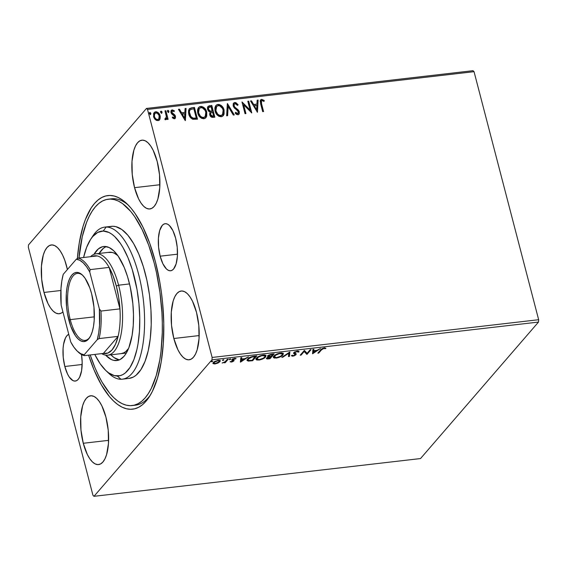 <?xml version="1.0" encoding="UTF-8"?>
<svg xmlns="http://www.w3.org/2000/svg" width="567" height="567" viewBox="0 0 567 567"><rect width="100%" height="100%" fill="white"/><g stroke="black" fill="none" stroke-linecap="round" stroke-linejoin="round"><path stroke-width="0.85" d="M64.822 366.488L82.158 364.482L64.822 366.488L67.586 374.142L69.28 377.076L72.987 380.62L74.851 381.081L76.623 380.641L78.246 379.309L79.649 377.14L81.591 370.662L82.165 362.178L81.528 354.538A23.694 9.27 83.4 0 1 75.291 381.059A23.694 9.27 83.4 0 1 64.822 366.488A23.694 9.27 83.4 0 1 68.756 334.289L66.899 335.735L65.496 337.904L63.547 344.389L63.079 348.457L63.242 357.465L64.822 366.488M160.156 256.185L177.492 254.186L160.156 256.185L162.92 263.839L166.443 268.971L168.321 270.317L170.185 270.785L171.957 270.346L173.58 269.013L176.11 263.924L177.393 256.291L177.23 247.283L175.65 238.268A23.694 9.27 83.4 0 1 170.624 270.757A23.694 9.27 83.4 0 1 160.156 256.185A23.694 9.27 83.4 0 1 165.181 223.689A23.694 9.27 83.4 0 1 175.65 238.268L172.892 230.606L169.37 225.482L167.492 224.135L165.628 223.667L163.849 224.107L162.233 225.439L159.696 230.528L158.413 238.154L158.576 247.169L160.156 256.185M133.826 405.277A103.874 40.647 -96.6 0 0 150.354 395.114A103.874 40.647 83.4 0 1 135.499 405.178L132.168 405.561A103.874 40.647 83.4 0 1 130.268 405.667A103.874 40.647 83.4 0 1 90.196 354.956L94.994 367.777L98.417 375.297L102.046 382.115L109.807 393.392L113.854 397.743L117.964 401.174L122.096 403.647L126.207 405.15L130.268 405.667L134.223 405.185L138.05 403.711L141.707 401.266L145.152 397.864L148.356 393.548L151.297 388.345L156.244 375.524L159.809 359.896L161.028 351.207L162.282 332.51L162.297 322.687L161.914 312.658L159.951 292.409L156.457 272.543L154.181 262.996L148.667 245.121L142.062 229.451L134.62 216.58L130.672 211.356L122.515 203.574L118.383 201.101L114.265 199.598L110.211 199.081L113.542 198.698L110.211 199.081A103.874 40.647 83.4 0 1 160.886 300.12A103.874 40.647 83.4 0 1 132.168 405.561M155.393 261.699A107.517 42.071 83.4 0 1 149.185 396.992A107.517 42.071 83.4 0 1 88.594 355.14L94.072 369.996L101.373 384.851L109.403 396.539L113.591 401.053L117.844 404.611L122.125 407.184L126.384 408.75L130.58 409.289L134.677 408.8L138.639 407.29L142.423 404.76L145.995 401.252L149.312 396.787L152.36 391.414L157.484 378.161L161.184 361.994L163.31 343.531L163.778 323.488L162.573 302.636L161.354 292.154L159.745 281.771L155.393 261.699L149.695 243.193L142.863 226.956L135.159 213.624L131.076 208.209L126.88 203.695L122.628 200.137L118.354 197.564L114.095 195.998L109.899 195.459L105.795 195.948L101.833 197.465L98.048 199.988L94.483 203.496L91.159 207.961L85.383 219.564L82.988 226.587L79.295 242.754L77.36 258.587A107.517 42.071 83.4 0 1 126.831 203.652A107.517 42.071 83.4 0 1 155.393 261.699M43.992 292.444L60.875 290.495L43.992 292.444L48.025 303.636L50.506 307.931L53.17 311.127L55.913 313.104L58.642 313.778L61.236 313.133L62.923 311.907A34.622 13.551 83.4 0 1 59.287 313.742A34.622 13.551 83.4 0 1 43.992 292.444A34.622 13.551 83.4 0 1 51.335 244.951A34.622 13.551 83.4 0 1 66.63 266.249A34.622 13.551 83.4 0 1 67.409 269.516L64.794 260.288L62.597 255.065L60.116 250.77L57.451 247.573L54.701 245.596L51.98 244.916L49.386 245.568L47.018 247.51L44.963 250.678L43.312 254.944L41.441 266.093L41.674 279.262L43.992 292.444M173.842 338.499L199.18 335.565L173.842 338.499L177.882 349.683L180.363 353.978L183.028 357.175L185.77 359.152L188.499 359.832L191.093 359.187L193.46 357.238L195.509 354.077L197.16 349.804L199.038 338.655L198.797 325.486L196.487 312.304A34.622 13.551 83.4 0 1 189.144 359.797A34.622 13.551 83.4 0 1 173.842 338.499A34.622 13.551 83.4 0 1 181.192 291.006A34.622 13.551 83.4 0 1 196.487 312.304L192.454 301.112L189.973 296.817L187.308 293.621L184.558 291.644L181.837 290.97L179.243 291.615L176.869 293.557L174.82 296.725L173.169 300.992L171.298 312.148L171.532 325.316L173.842 338.499M134.556 187.663L159.887 184.736L134.556 187.663L138.589 198.854L141.07 203.149L143.734 206.345L146.484 208.323L149.206 208.996L151.807 208.351L154.174 206.409L156.223 203.241L157.874 198.974L159.745 187.819L159.511 174.65L157.201 161.467A34.622 13.551 83.4 0 1 149.851 208.961A34.622 13.551 83.4 0 1 134.556 187.663A34.622 13.551 83.4 0 1 141.899 140.169A34.622 13.551 83.4 0 1 157.201 161.467L153.161 150.283L150.68 145.988L148.015 142.792L145.272 140.814L142.544 140.134L139.95 140.779L137.583 142.728L135.534 145.896L133.883 150.163L132.005 161.311L132.246 174.48L134.556 187.663M83.278 443.281L108.609 440.353L83.278 443.281L87.311 454.465L89.792 458.76L92.456 461.956L95.206 463.934L97.928 464.614L100.522 463.969L102.889 462.02L104.945 458.859L106.596 454.585L108.467 443.437L108.233 430.268L105.923 417.085A34.622 13.551 83.4 0 1 98.573 464.579A34.622 13.551 83.4 0 1 83.278 443.281A34.622 13.551 83.4 0 1 90.621 395.787A34.622 13.551 83.4 0 1 105.923 417.085L101.883 405.894L99.402 401.599L96.737 398.403L93.994 396.425L91.266 395.752L88.672 396.397L86.304 398.339L84.256 401.507L82.605 405.774L80.727 416.929L80.968 430.098L83.278 443.281M420.516 458.561L93.987 496.316L211.966 359.818L538.494 322.07L420.516 458.561L538.494 322.07L211.966 359.818L93.987 496.316L92.96 495.324L28.35 247.29L92.96 495.324L93.987 496.316L420.516 458.561M217.919 363.078L220.223 361.122L220.109 360.619L218.522 360.258L214.532 361.519L212.937 363.397L214.638 363.971L217.919 363.078L217.82 362.696L217.919 363.078L219.876 361.725L220.223 360.839L218.153 360.293L213.298 362.483L213.086 363.638L214.999 363.943L217.919 363.078M228.267 359.18L227.367 359.28L224.808 361.952L222.129 363.008L224.773 362.285L224.319 362.809L225.219 362.703L228.267 359.18L227.367 359.28L225.163 361.689L222.129 363.008L224.773 362.285L224.319 362.809L225.219 362.703L228.267 359.18M230.875 361.385L230.082 361.746L231.386 362.044L232.952 361.59L234.093 360.527L232.761 359.804L232.945 359.393L236.134 358.642L233.363 358.713L231.726 360.01L233.002 360.704L232.895 361.129L230.082 361.746L231.123 362.065L231.265 361.604L231.386 362.044L233.887 360.924L234.072 360.414L232.839 359.492L236.134 358.642L234.695 358.379L231.924 359.613L231.747 360.13L232.98 361.044L231.697 361.618L230.84 361.399M254.115 356.189L249.218 357.749L247.474 359.223L247.127 360.562L248.544 361.066L252.655 360.704L256.823 355.878L254.115 356.189C250.848 356.721 248.686 357.678 247.616 359.06L247.049 360.385L248.261 361.051L252.655 360.704L256.823 355.878L254.115 356.189M267.9 355.828L268.673 356.849L268.496 356.175L268.673 356.849L266.696 358.004C266.051 358.762 266.603 359.053 268.347 358.89L268.234 358.443L268.347 358.89L269.998 358.698L269.821 358.025L273.329 353.971L269.821 358.025L269.998 358.698L274.166 353.872L270.076 354.538L267.9 355.828L267.702 356.515L268.673 356.849L267 357.706L266.462 358.642L269.998 358.698L274.166 353.872L271.834 354.141L267.9 355.828L267.667 356.423L267.489 355.757M289.865 352.057L281.806 357.33L282.784 357.217L288.78 353.227L288.454 356.565L289.432 356.452L289.716 352.072L281.806 357.33L282.784 357.217L288.78 353.227L288.454 356.565L289.432 356.452L289.865 352.057M310.199 349.704L307.094 353.298L304.366 350.378L300.198 355.204L301.091 355.098L304.203 351.505L306.924 354.425L311.092 349.605L310.199 349.704L307.094 353.298L304.366 350.378L300.198 355.204L301.091 355.098L304.203 351.505L306.924 354.425L311.092 349.605L310.199 349.704M321.51 349.853L323.36 348.556L325.968 348.273L324.246 347.968L322.084 348.641L317.839 353.163L318.732 353.064L321.51 349.853L321.34 349.187L321.51 349.853L323.828 348.464L325.196 348.698L325.968 348.273L324.246 347.968L320.653 349.91L317.839 353.163L318.732 353.064L321.51 349.853M312.601 353.773L320.511 348.514L317.003 350.314L313.728 350.69L313.863 349.279L312.892 349.392L312.601 353.773L312.495 353.361L312.601 353.773L320.511 348.514L317.003 350.314L313.728 350.69L313.863 349.279L312.892 349.392L312.601 353.773M295.981 353.439L295.981 354.793L296.151 354.106L294.549 353.007L294.535 352.057L294.67 352.568L297.002 351.561L296.895 351.15L298.136 352.157L299 351.533L297.087 351.115L294.316 352.199L293.543 353.284L295.173 354.751L293.635 355.622L292.331 355.226L291.374 355.601L292.225 356.168L294.06 355.906L295.981 354.793L296.151 354.106L294.549 353.007L295.088 352.227L297.002 351.561L298.136 352.157L299.078 351.831L298.525 351.129L297.37 351.079L293.777 352.667L293.55 353.326M283.188 353.475L282.862 355.02L283.358 353.787L280.537 353.021C277.228 353.688 275.009 354.708 273.875 356.076L273.358 357.338L276.221 358.089L276.108 357.635L276.221 358.089C279.524 357.408 281.742 356.388 282.862 355.02L283.365 353.822L282.309 353.035L277.306 353.879L273.698 356.296L273.514 357.621L274.428 358.082L279.453 357.224L282.43 355.459L282.692 354.347L282.168 354.864M265.845 355.481L265.519 357.026L266.015 355.793L263.194 355.027C259.884 355.693 257.666 356.714 256.532 358.082L256.015 359.336L258.878 360.095L258.765 359.641L258.878 360.095C262.181 359.414 264.399 358.394 265.519 357.026L266.022 355.821L264.966 355.041L259.962 355.885L256.355 358.301L256.171 359.627L257.085 360.088L262.11 359.23L265.087 357.465L265.349 356.352L264.824 356.87M240.543 362.1L248.452 356.841L244.937 358.642L241.662 359.017L241.804 357.614L240.826 357.727L240.394 362.122L248.452 356.841L244.937 358.642L241.662 359.017L241.804 357.614L240.826 357.727L240.543 362.1M230.812 359.187L230.06 358.946L229.274 359.606L230.649 359.336L230.415 358.876L229.316 359.365L229.72 359.676L230.812 359.187L230.415 358.876M223.937 359.981L223.178 359.747L222.399 360.399L223.774 360.13L223.54 359.669L222.441 360.158L222.838 360.47L223.937 359.981L223.54 359.669M212.724 361.278L211.966 361.037L211.179 361.696L212.561 361.427L212.32 360.966L211.229 361.455L211.626 361.767L212.724 361.278L212.32 360.966M473.013 70.684L146.484 108.439L28.506 244.93L146.484 108.439L147.519 109.424L474.04 71.676L538.65 319.71L212.129 357.458L147.519 109.424L212.129 357.458L211.966 359.818L212.129 357.458L538.65 319.71L538.494 322.07L538.65 319.71L474.04 71.676L147.519 109.424L146.484 108.439L473.013 70.684L474.04 71.676L473.013 70.684M159.207 120.218L160.007 118.482L159.88 116.086L160.036 118.95L160.114 115.81L157.832 112.819L155.436 112.053C157.789 112.301 159.27 113.648 159.88 116.086L160.114 115.81C159.504 113.372 158.023 112.032 155.677 111.777L154.026 112.698L155.677 111.777L154.146 112.55L153.537 116.568L155.202 119.517L157.987 120.651L159.497 119.878L160.036 118.95L160.277 116.618L159.533 114.314L158.073 112.542L156.457 111.791L154.947 111.961L153.579 113.57L153.792 117.369L154.904 119.198L156.499 120.424L158.682 120.473L160.036 118.95L159.377 120.013M165.883 110.749L164.99 110.856L166.365 116.696L166.046 118.39L165.132 118.581L164.94 119.545L165.507 119.757L166.351 119.417L166.889 118.163L167.222 119.431L168.115 119.325L165.883 110.749L167.818 119.361L165.883 110.749L164.99 110.856L166.365 116.696L164.94 119.545L166.393 119.375L166.889 118.163L167.222 119.431L168.115 119.325L165.883 110.749M174.374 118.758L175.479 117.858L175.387 115.973L174.558 114.704L172.283 113.202L171.801 111.919L172.595 110.905L174.062 111.664L174.367 110.813L172.014 109.906L171.007 110.863L170.922 112.344L171.766 114.017L174.544 116.256L174.232 117.66L172.659 116.944L172.325 117.738L173.807 118.701L175.196 118.34L175.494 116.313L174.863 115.023L171.858 112.408L172.595 110.905L174.062 111.664L174.367 110.813L172.219 109.863L171.312 110.331L170.972 112.557L171.617 113.854L174.608 116.455L174.041 117.709L172.659 116.944L172.325 117.738L174.374 118.758M191.731 107.765L189.442 108.666L188.577 110.409L188.535 112.961L189.598 116.228L190.682 117.816L192.574 119.183L197.493 119.183L194.438 107.454L191.731 107.765L194.205 107.723L191.731 107.765L189.328 108.786L188.754 113.995C189.243 116.419 190.604 118.184 192.844 119.283L197.493 119.183L194.438 107.454L197.196 119.219L194.205 107.723L191.731 107.765M211.782 105.448L208.132 106.291L207.479 107.56L207.565 109.36L208.479 111.111L210.187 112.146L209.62 114.059L210.534 116.377L212.037 117.348L214.836 117.178L211.782 105.448L214.539 117.213L211.782 105.448L208.011 106.426L207.565 109.36L210.187 112.146L209.747 114.768C210.244 116.618 211.392 117.482 213.192 117.369L214.836 117.178L211.782 105.448M227.48 103.633L226.651 115.81L227.622 115.696L228.147 106.468L233.299 115.044L234.277 114.931L227.332 103.648L226.651 115.81L227.622 115.696L228.147 106.468L233.299 115.044L234.277 114.931L227.48 103.633M247.814 101.28L250.09 110.005L241.981 101.954L245.036 113.684L245.936 113.584L243.654 104.831L251.769 112.911L248.707 101.174L247.814 101.28L250.09 110.005L241.981 101.954L245.036 113.684L245.936 113.584L243.654 104.831L251.769 112.911L248.707 101.174L247.814 101.28M261.543 103.74L261.465 100.855L262.315 100.579L264.016 101.422L264.236 100.465L261.678 99.367L260.586 99.927L260.175 101.096L262.677 111.642L263.577 111.543L261.543 103.74C260.898 102.329 261.054 101.273 262.004 100.572L264.016 101.422L264.236 100.465L261.678 99.367L260.614 99.891L260.614 103.726L262.677 111.642L263.577 111.543L261.543 103.74M257.446 112.252L258.127 100.09L257.156 100.203L256.936 104.101L253.662 104.477L251.479 100.855L250.508 100.969L257.446 112.252L258.127 100.09L257.156 100.203L256.936 104.101L253.662 104.477L251.479 100.855L250.508 100.969L257.446 112.252M234.795 102.478L233.243 103.761L233.165 105.937L234.284 107.957L237.502 110.537L238.438 111.99L237.899 113.549L237.063 113.52L235.695 112.287L235.177 113.088L236.389 114.314L238.183 114.768L239.295 113.712L239.175 111.373L238.133 109.835L234.66 106.965L233.98 105.129L234.369 104.087L235.177 103.669L237.516 105.412L238.09 104.739L235.794 102.599L234.561 102.747L237.849 105.008L238.09 104.739L234.795 102.478L233.647 103.066L233.165 105.937L238.438 111.99L237.651 113.613L235.695 112.287L235.177 113.088L237.949 114.817L238.962 114.279L239.324 111.834L238.395 110.104L234.66 106.965L234.065 105.845L234.334 104.122L235.177 103.669L237.516 105.412L238.09 104.739L237.509 105.412L237.849 105.008L237.212 104.165L236.035 103.102L234.561 102.747L234.795 102.478M219.989 105.122L217.728 104.697C220.967 105.079 222.994 106.943 223.823 110.289L224.064 110.012C223.235 106.667 221.201 104.803 217.969 104.42L215.829 105.604L217.969 104.42L215.949 105.462L215.106 111.111C215.928 114.499 217.976 116.377 221.25 116.745L223.256 115.668L223.908 109.488L222.668 107L221.073 105.37L219.039 104.448L216.97 104.689L215.538 106.043L214.879 107.95L214.985 110.579L215.899 113.187L217.239 115.037L219.096 116.398L222.243 116.462L224.071 114.18L224.064 110.012L223.136 115.803M202.646 107.12L200.385 106.702C203.624 107.085 205.651 108.949 206.48 112.294L206.721 112.018C205.892 108.673 203.858 106.809 200.626 106.426L198.485 107.61L200.626 106.426L198.606 107.468L197.763 113.116C198.585 116.504 200.633 118.383 203.907 118.751L205.913 117.674L206.721 112.018L206.388 110.976L203.73 107.376L201.696 106.454L199.627 106.695L198.195 108.049L197.536 109.948L197.642 112.585L198.556 115.193L201.753 118.404L204.9 118.468L206.728 116.185L206.721 112.018L205.793 117.808M185.388 120.58L186.068 108.417L185.09 108.531L184.87 112.429L181.596 112.812L179.42 109.19L178.442 109.296L185.239 120.601L186.068 108.417L185.09 108.531L184.87 112.429L181.596 112.812L179.42 109.19L178.442 109.296L185.388 120.58M167.485 110.707L167.938 110.359L167.442 111.423L168.449 112.316L168.881 111.082L168.108 110.367L167.463 110.756L168.101 112.259L168.746 112.188L168.938 111.252L168.208 112.592M160.61 111.501L161.063 111.153L160.567 112.216L161.567 113.109L162.006 111.876L161.234 111.16L160.589 111.55L161.219 113.053L161.871 112.982L162.063 112.046L161.333 113.386M149.397 112.798L149.844 112.45L149.355 113.513L150.354 114.406L150.794 113.173L150.021 112.457L149.376 112.847L150.007 114.35L150.659 114.279L150.85 113.343L150.12 114.683M28.35 247.29L28.506 244.93L28.35 247.29M108.361 199.18L111.642 198.804A103.874 40.647 83.4 0 1 128.397 205.211A103.874 40.647 -96.6 0 0 109.984 199.081M260.508 100.04L261.678 99.367L264.236 100.465L263.861 101.323L263.995 100.742L262.124 99.679L260.345 100.203M261.352 101.011L262.004 100.572M261.763 100.848C260.813 101.55 260.657 102.606 261.309 104.016L261.082 103.102M260.997 102.648L261.224 101.132M250.642 101.202L251.479 100.855L253.421 104.753L256.936 104.101L253.421 104.753L251.245 101.132L250.642 101.202M257.142 100.451L258.127 100.09L257.227 112.153L257.893 100.366L257.142 100.451M254.115 105.916L256.397 109.707L254.115 105.916L256.397 109.707L254.356 105.639L256.865 105.349L256.638 109.431L256.865 105.349L254.115 105.916M247.878 101.521L248.707 101.174L251.422 112.769L248.474 101.45L247.878 101.521M243.42 105.108L245.631 113.62L243.42 105.108M242.088 102.344L249.849 110.281L250.09 110.005L249.849 110.281L242.088 102.344M234.235 104.264L233.824 106.121L234.419 107.241L234.66 106.965L234.419 107.241L238.154 110.381L238.395 110.104L239.324 111.834L238.842 114.406L239.21 113.074L238.728 111.203L234.419 107.241L233.795 105.008M238.168 113.301L237.119 113.882L235.454 112.564L237.41 113.889L238.105 113.435M233.533 103.215L234.561 102.747L233.243 103.57M239.21 113.074L239.182 112.592M227.31 104.016L233.895 114.973L227.31 104.016M227.906 106.745L227.402 115.725L227.906 106.745M223.256 115.668L224.121 112.415L223.022 108.226M223.426 115.37L223.653 114.924M223.83 114.456L223.979 113.889M222.59 107.51L220.825 105.639M217.218 104.796L216.736 104.966M222.427 114.754L220.23 115.838L217.466 114.421L215.588 110.423L215.573 108.729L216.367 106.823M216.516 106.66L215.765 111.281L216.637 106.511L218.316 105.618C220.896 105.951 222.512 107.447 223.164 110.126L222.526 114.647L220.896 115.548C218.288 115.207 216.658 113.698 216.006 111.004L215.765 111.281C216.424 113.967 218.054 115.484 220.662 115.824L222.399 114.789M207.898 106.568L209.45 105.717L211.541 105.724L207.898 106.568M208.649 107.553L211.2 106.752L212.334 111.111L210.421 111.196L209.159 110.508L208.415 109.034L208.649 107.553L208.224 109.537L208.465 109.261L208.224 109.537L210.18 111.465L211.64 111.444L210.421 111.196L208.465 109.261L208.755 107.411L211.2 106.752L212.093 111.387L210.18 111.465L208.918 110.785L208.174 109.311L208.365 107.9M212.462 116.462L210.655 115.583L210.307 114.08L210.789 113.01L210.4 114.924L212.462 116.462L213.39 116.355L212.462 116.462M213.624 116.079L212.696 116.185L210.633 114.647L210.4 114.924L210.889 112.868L212.646 112.316L213.624 116.079L212.008 116.171L210.896 115.307L210.548 113.804L211.03 112.734L212.646 112.316L213.624 116.079M205.672 117.957L206.778 114.421L205.679 110.232M206.083 117.376L206.31 116.93M205.247 109.516L203.482 107.645M199.875 106.802L199.393 106.972M205.084 116.759L202.887 117.844L200.123 116.426L198.244 112.429L198.23 110.735L199.024 108.829M199.173 108.666L198.422 113.287L199.293 108.517L200.973 107.624C203.553 107.957 205.169 109.452 205.821 112.131L205.183 116.653L203.553 117.553C200.945 117.213 199.315 115.696 198.663 113.01L198.422 113.287C199.081 115.973 200.711 117.489 203.319 117.83L205.056 116.788M189.215 108.928L191.49 108.042L189.201 108.942M190.328 109.722C189.13 110.87 188.825 112.351 189.413 114.173L189.647 113.896L189.413 114.173C189.81 116.157 190.937 117.567 192.794 118.397L196.047 118.361L193.028 118.12C191.171 117.291 190.051 115.881 189.647 113.896C189.059 112.075 189.364 110.593 190.569 109.445L193.857 108.758L196.281 118.085L193.127 118.468L191.256 117.518L189.612 114.832L189.165 112.046M189.265 111.366L190.129 109.87M189.973 110.005L191.107 109.211L193.857 108.758L196.281 118.085L193.028 118.12L190.788 116.433L189.392 112.124L189.647 110.6L190.569 109.445M178.584 109.53L179.42 109.19L181.355 113.081L184.87 112.429L181.355 113.081L179.179 109.459L178.584 109.53M185.076 108.779L186.068 108.417L185.168 120.487L185.827 108.694L185.076 108.779M182.057 114.243L184.339 118.035L182.057 114.243L184.339 118.035L182.29 113.967L184.799 113.676L184.573 117.759L184.799 113.676L182.057 114.243M174.267 117.681L173.608 117.986L172.418 117.213L173.807 117.986L174.296 117.624M171.206 110.48L172.219 109.863L174.367 110.813L173.963 111.564L174.133 111.089L173.141 110.352L171.22 110.459M171.964 111.33L172.595 110.905M172.361 111.182L171.624 112.684L172.049 113.478L173.474 113.981L173.233 114.25L174.622 115.299L174.863 115.023L175.494 116.313L175.068 118.468M174.827 118.744L175.338 117.766L175.153 116.249L174.324 114.981L171.9 113.301L171.929 111.359M173.672 110.671L172.566 110.161M168.449 112.316L168.803 112.131M167.938 110.359L168.704 111.529L167.938 110.359L167.35 110.82M168.505 112.464L168.569 111.196L167.4 110.763M165.805 118.666L164.891 118.857L165.876 118.567M165.047 111.097L165.642 111.026L165.047 111.097M161.567 113.109L161.921 112.925M161.063 111.153L161.822 112.323L161.063 111.153L160.475 111.614M161.63 113.258L161.694 111.99L160.525 111.557M158.732 119.02L156.889 119.85L154.94 118.39L154.033 115.59L154.734 113.563M154.741 113.556L154.196 116.738L154.855 113.407L155.953 112.826C157.697 113.06 158.788 114.087 159.221 115.909L158.76 119.049L157.718 119.594C155.96 119.332 154.869 118.283 154.437 116.462L154.196 116.738C154.628 118.56 155.727 119.602 157.477 119.871L158.632 119.176M150.354 114.406L150.709 114.222M149.844 112.45L150.609 113.62L149.844 112.45L149.263 112.911M150.418 114.555L150.482 113.287L149.312 112.854M216.006 111.004L215.814 108.453L216.466 106.724L217.898 105.696L219.663 105.774L222.533 108.474L223.341 110.976L223.171 113.478L221.697 115.314L219.599 115.392L217.7 114.144L216.006 111.004M198.663 113.01L198.471 110.459L199.123 108.729L200.555 107.702L202.32 107.78L205.19 110.48L205.998 112.982L205.835 115.484L204.354 117.319L202.263 117.397L200.357 116.15L198.663 113.01M154.437 116.462L154.309 114.747L154.968 113.287L157.109 113.039L159.036 115.342L159.114 118.468L157.995 119.545L156.556 119.368L155.181 118.113L154.437 116.462M80.301 236.843L80.386 237.41M321.283 349.237L318.562 352.39L318.732 353.064L318.498 352.398L321.283 349.237M324.636 347.897L325.132 347.961L325.196 348.698L325.019 348.025L324.182 347.798M324.232 347.975L324.359 348.464L324.232 347.975M323.722 348.053L323.828 348.464L323.722 348.053M313.622 349.307L313.728 350.69L313.622 349.307M316.549 350.363L316.138 350.64L316.549 350.363M313.48 352.398L312.53 353.035L313.48 352.398M313.664 350.449L313.537 352.617L313.508 350.47L313.537 352.617L313.679 351.143L316.188 350.853L316.081 350.42L316.188 350.853L313.537 352.617L316.188 350.853L313.679 351.143L313.664 350.449M310.255 349.697L306.747 353.758L306.924 354.425L304.025 350.831L304.203 351.505L304.025 350.831L300.921 354.432L301.091 355.098L300.857 354.439L304.025 350.831L306.747 353.758L310.255 349.697M298.724 351.221L297.966 351.483L298.724 351.221M297.937 351.37L298.136 352.157M294.549 353.007L294.67 352.568M295.201 352.936L294.493 351.901L294.521 352.901M294.776 354.354L294.89 353.68L295.067 354.914L293.359 355.658L292.331 355.226L291.374 355.601L292.919 356.154L292.792 355.644L292.919 356.154L295.981 354.793L296.151 354.106M295.981 354.793L295.804 354.12L295.209 354.616M295.06 354.354L294.195 353.333L295.067 354.914M293.777 352.667L294.372 353.999L293.586 352.957M293.571 352.943L295.038 353.928M294.656 354.928L296.017 353.751M289.617 352.142L289.432 356.452L289.255 355.778L288.525 355.863L289.255 355.778L289.617 352.142M288.667 352.773L288.78 353.227L288.667 352.773M282.664 356.763L282.784 357.217L282.664 356.763M274.875 357.479L273.358 356.976M281.99 355.013L283.188 353.149M273.337 356.955L275.052 357.479M281.374 352.858L282.075 353.234M274.293 356.537L274.456 355.481M276.611 357.6L274.357 356.99L274.612 355.374L274.768 355.977C275.675 354.871 277.461 354.049 280.141 353.517L280.034 353.092L282.373 354.127L281.962 355.126C281.062 356.225 279.276 357.047 276.611 357.6L274.385 357.061L275.569 355.261L279.262 353.659L282.253 353.9L282.104 354.949L280.622 356.204L276.611 357.6M274.407 355.552L274.357 356.99M282.373 354.127L281.714 352.972M266.696 358.004L266.455 358.599M267.454 358.28L266.547 358.195M266.54 358.195L267.617 358.266M268.623 355.629L268.645 356.111L268.659 355.204L268.793 355.722L271.813 354.588L271.706 354.155L271.813 354.588L272.84 354.467L272.727 354.035L271.288 356.26L269.46 356.423L268.793 355.722L270.438 354.836L272.84 354.467L271.288 356.26L268.581 356.494M268.51 356.515L269.375 356.267M269.523 358.309L268.595 358.415L267.468 357.387L267.596 357.89L270.402 356.813L270.289 356.374L270.863 356.756L270.75 356.324L269.523 358.309L267.808 358.443L267.496 358.025L268.687 357.189L270.863 356.756L269.523 358.309M267.263 357.515L267.44 358.252L267.596 357.89M268.623 355.055L269.282 355.757M257.531 359.485L256.015 358.982M264.647 357.019L265.852 355.155M255.993 358.954L257.709 359.485M264.031 354.864L264.732 355.233M256.957 358.542L257.113 357.479M259.268 359.606L257.014 358.996L257.269 357.38L257.425 357.983C258.332 356.877 260.118 356.055 262.797 355.516L262.691 355.098L265.03 356.133L264.619 357.125C263.719 358.231 261.933 359.053 259.268 359.606L257.042 359.067L258.226 357.26L261.919 355.665L264.909 355.906L264.761 356.955L263.279 358.209L259.268 359.606M257.064 357.557L257.014 358.996M265.03 356.133L264.371 354.97M255.986 355.97L252.478 360.031L252.655 360.704L252.421 360.038L255.986 355.97M250.77 360.463L250.883 360.903L250.77 360.463M248.445 360.399L248.261 361.051L248.084 360.385L247.049 360.017M246.957 359.896L248.672 360.399M247.878 359.294L248.226 358.422M255.497 356.473L252.18 360.307L249.133 360.541L248.055 360.002L248.353 358.351L248.509 358.954L252.032 356.983L251.925 356.586L252.032 356.983L254.533 356.586L254.42 356.154L254.533 356.586L255.497 356.473L255.384 356.041L252.18 360.307L248.672 360.477L248.048 359.967L248.509 358.954L251.387 357.175L255.497 356.473M248.148 358.521L248.055 360.002M241.556 357.642L241.662 359.017L241.556 357.642M244.483 358.691L244.072 358.968L244.483 358.691M241.422 360.732L240.465 361.363L241.422 360.732M241.599 358.783L241.478 360.945L241.443 358.798L241.478 360.945L241.62 359.471L244.129 359.18L244.016 358.748L244.129 359.18L241.478 360.945L244.129 359.18L241.62 359.471L241.599 358.783M231.924 359.613L231.747 360.13M235.177 358.351L235.333 359.031L235.107 358.301M234.327 358.436L234.426 358.798L234.327 358.436M232.711 359.017L232.839 359.492L232.711 359.017M232.661 358.826L232.732 359.698M232.555 359.067L233.228 359.386M233.895 359.74L234.072 360.414M233.887 360.924L233.717 360.251L233.051 360.775M232.959 360.825L233.817 360.116M232.824 360.038L233.065 360.81M229.585 359.152L229.72 359.676L229.585 359.152M229.316 359.365L229.72 359.676M227.431 359.272L225.042 362.029L225.219 362.703L224.716 362.072L227.431 359.272M222.703 359.946L222.838 360.47L222.703 359.946M222.441 360.158L222.838 360.47M214.893 363.539L214.999 363.943L214.893 363.539M214.071 363.312L212.958 363.015M212.937 363.086L213.086 363.638L212.937 363.086M220.024 360.534L219.876 361.725L219.698 361.059L219.174 361.548M218.933 361.732L220.053 360.456M212.908 362.972L214.135 363.312M219.252 361.122L218.982 361.824L215.375 363.511L213.908 363.078L214.198 362.377L217.778 360.725L219.252 361.122L219.089 360.506M213.809 362.547L213.851 361.944M214.198 362.377L214.05 361.824L214.198 362.377L217.778 360.725L217.685 360.357L219.266 361.172L218.444 362.313L215.97 363.404L214.149 363.369L214.198 362.377M213.816 361.994L213.908 363.078M211.491 361.243L211.626 361.767L211.491 361.243M211.229 361.455L211.626 361.767M268.971 356.367L268.793 355.722M105.774 370.464L108.878 373.426A76.538 29.952 -96.6 0 0 120.962 379.252L117.277 376.013A72.895 28.527 83.4 0 1 105.774 370.464A72.895 28.527 83.4 0 1 94.788 354.425L100.153 363.738L105.76 370.457L108.644 372.859L114.435 375.659L120.055 375.68L122.741 374.645L125.307 372.93L129.978 367.508L133.89 359.634L136.888 349.598L138.015 343.893L139.447 331.376L139.758 317.782L138.936 303.643L137.016 289.496L132.231 269.46L127.958 257.631L123.004 247.566L120.332 243.321L114.718 236.602L111.841 234.199L108.935 232.456L103.208 231.045L106.185 227.034A76.538 29.952 -96.6 0 0 92.967 235.794L90.614 239.38A72.895 28.527 83.4 0 1 103.208 231.045L97.744 232.413L92.761 236.517L90.507 239.55L86.595 247.425L83.583 257.503A72.895 28.527 83.4 0 1 90.614 239.38M96.05 253.803A51.023 19.965 83.4 0 1 118.595 285.194L116.334 286.073A49.201 19.257 83.4 0 1 119.949 308.873L100.954 311.063L99.36 308.88L89.756 272.018L90.153 269.608L109.147 267.411L119.949 308.873L118.659 297.264L116.334 286.073L113.102 275.931L109.147 267.411A49.201 19.257 -96.6 0 0 97.141 255.937L94.824 255.788L92.152 256.511A49.201 19.257 83.4 0 1 97.141 255.937A49.201 19.257 83.4 0 1 109.147 267.411A49.201 19.257 83.4 0 1 116.334 286.073L118.595 285.194A51.023 19.965 -96.6 0 0 90.493 256.702A51.023 19.965 83.4 0 1 96.05 253.803L109.381 252.265A51.023 19.965 83.4 0 1 110.317 252.209A51.023 19.965 83.4 0 1 117.83 255.604L114.328 253.201L112.309 252.464L108.368 252.45M121.076 353.645L123.989 352.731L125.782 351.533L128.56 348.464A51.023 19.965 83.4 0 1 121.097 353.638A51.023 19.965 83.4 0 1 120.169 353.695M104.704 246.447A57.402 22.46 83.4 0 1 132.706 302.282A57.402 22.46 83.4 0 1 116.837 360.555A57.402 22.46 83.4 0 1 115.781 360.612L117.872 360.371L113.542 360.328L111.267 359.499L105.632 355.14A57.402 22.46 83.4 0 0 115.781 360.612L120.084 359.535L124.01 356.303L125.782 353.914L128.865 347.713L132.111 335.317L133.238 325.458L133.486 314.756L132.841 303.621L130.261 287.044L127.561 276.703L124.194 267.383L118.191 256.114L113.769 250.827L109.218 247.559L104.704 246.447L102.514 246.716L98.382 248.878L93.98 254.335A57.402 22.46 83.4 0 1 103.648 246.503A57.402 22.46 83.4 0 1 104.704 246.447M78.99 258.035A103.874 40.647 83.4 0 1 108.311 199.187A103.874 40.647 83.4 0 1 110.211 199.081L106.249 199.563L102.421 201.037L98.771 203.482L95.327 206.884L92.116 211.2L89.182 216.403L86.545 222.427L82.265 236.722L78.99 258.035M122.366 379.174L129.028 378.409A76.538 29.952 -96.6 0 0 150.184 300.716A76.538 29.952 -96.6 0 0 112.847 226.261A76.538 29.952 -96.6 0 0 111.451 226.339L104.782 227.112A76.538 29.952 83.4 0 1 106.185 227.034L112.847 226.261L106.185 227.034A76.538 29.952 83.4 0 1 143.522 301.481A76.538 29.952 83.4 0 1 122.366 379.174A76.538 29.952 83.4 0 1 120.962 379.252A76.538 29.952 83.4 0 1 107.312 371.832M91.804 237.701A76.538 29.952 83.4 0 1 104.782 227.112M128.993 378.409L133.365 377.048L136.059 375.241L140.956 369.556L145.067 361.285L148.214 350.746L150.29 338.357L151.219 324.579L150.95 309.951L149.497 295.031L146.924 280.396L143.323 266.603L138.844 254.179L133.642 243.619L127.922 235.305L121.912 229.578L115.838 226.644L112.847 226.261L109.934 226.623M106.192 246.574A57.402 22.46 -96.6 0 0 99.161 253.449L103.378 248.303L106.192 246.574M110.877 354.822A57.402 22.46 -96.6 0 0 119.29 359.903L113.981 357.55L110.877 354.822M120.962 379.252A76.538 29.952 -96.6 0 0 143.706 303.26A76.538 29.952 -96.6 0 0 106.185 227.034L103.208 231.045A72.895 28.527 83.4 0 1 138.936 303.643A72.895 28.527 83.4 0 1 117.277 376.013L120.962 379.252M89.976 337.06A33.715 13.19 83.4 0 1 85.128 340.37A33.715 13.19 83.4 0 1 70.23 319.632L68.876 320.164A34.807 13.622 83.4 0 1 68.196 282.479A34.807 13.622 83.4 0 1 82.392 275.038A34.807 13.622 83.4 0 1 91.634 293.826L93.959 307.08L94.2 320.32L93.512 326.294L92.315 331.532L90.656 335.82L88.594 339.009L86.212 340.958L83.604 341.61L80.868 340.93L78.104 338.938L75.425 335.728L70.719 326.153L67.466 313.664L66.552 306.91L66.311 293.671L66.998 287.696L68.196 282.465L69.854 278.17L71.917 274.988L74.298 273.032L76.906 272.387L79.642 273.067L82.406 275.052L85.085 278.262L89.792 287.838L91.634 293.826A34.807 13.622 83.4 0 1 89.629 337.627A34.807 13.622 83.4 0 1 68.876 320.164L70.23 319.632A33.715 13.19 -96.6 0 0 89.976 337.067M70.23 319.632L94.349 316.847L70.23 319.632A33.715 13.19 83.4 0 1 77.381 273.393A33.715 13.19 83.4 0 1 82.86 275.505A33.715 13.19 -96.6 0 0 69.45 283.543A33.715 13.19 -96.6 0 0 70.23 319.632M118.595 285.194L129.538 283.925L118.595 285.194A51.023 19.965 83.4 0 1 107.773 355.183A51.023 19.965 83.4 0 1 101.699 353.624A51.023 19.965 -96.6 0 0 120.31 337.819A51.023 19.965 -96.6 0 0 118.595 285.194M77.303 351.171L78.239 352.057A49.201 19.257 -96.6 0 0 84.363 355.629L84.178 354.8A48.11 18.824 83.4 0 1 77.303 351.171A48.11 18.824 83.4 0 1 70.755 341.972L61.151 305.11A48.11 18.824 83.4 0 1 63.228 274.357L76.332 259.19A48.11 18.824 83.4 0 1 89.756 272.018L86.595 266.795L83.229 262.84L79.77 260.281L76.332 259.19L78.147 258.134L76.332 259.19L63.228 274.357L61.81 281.062L60.981 288.582L61.151 305.11L70.755 341.972L73.916 347.195L77.282 351.15L80.741 353.709L84.178 354.8L97.283 339.633L98.701 332.935L99.53 325.415L99.36 308.88L89.756 272.018L90.153 269.608A49.201 19.257 -96.6 0 0 78.147 258.134L97.141 255.937L78.147 258.134A49.201 19.257 83.4 0 1 90.153 269.608L109.147 267.411L119.949 308.873A49.201 19.257 83.4 0 1 118.092 336.38L103.357 353.432L107.907 353.05L112.032 349.938L115.491 344.275L118.092 336.38A49.201 19.257 83.4 0 1 103.357 353.432L84.363 355.629L84.178 354.8L97.283 339.633L99.105 338.577L118.092 336.38L103.357 353.432L84.363 355.629A49.201 19.257 83.4 0 1 77.771 351.604M118.092 336.38A49.201 19.257 -96.6 0 0 119.949 308.873L100.954 311.063A49.201 19.257 83.4 0 1 99.105 338.577L118.092 336.38M99.105 338.577A49.201 19.257 -96.6 0 0 100.954 311.063L99.36 308.88A48.11 18.824 83.4 0 1 97.283 339.633L99.105 338.577M294.535 352.95L294.358 352.277M295.201 354.545L295.031 353.879M273.358 357.338L273.188 356.664M256.015 359.336L255.845 358.67M232.732 359.747L232.562 359.074M220.223 360.839L220.046 360.173M126.328 353.035L107.773 355.183"/></g></svg>
